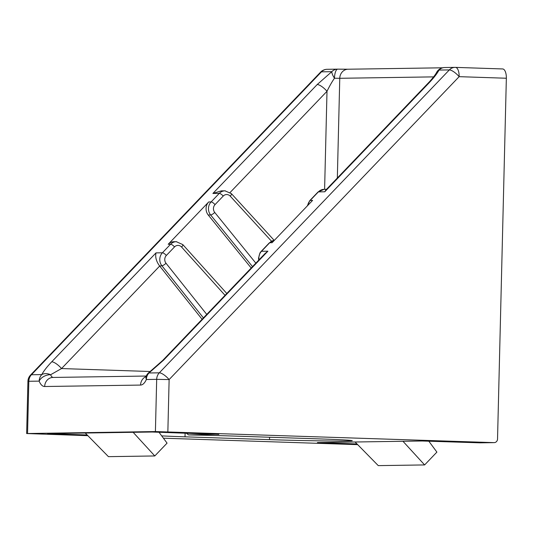 <?xml version="1.0" encoding="UTF-8"?>
<svg xmlns="http://www.w3.org/2000/svg" width="533" height="533" viewBox="0 0 533 533"><rect width="100%" height="100%" fill="white"/><g stroke="black" fill="none" stroke-linecap="round" stroke-linejoin="round"><path stroke-width="0.8" d="M218.883 434.415L152.271 432.016L47.584 433.589L87.179 434.981M480.373 442.836A3.738 3.385 -90.9 0 1 480.226 442.836A3.738 3.385 -90.9 0 1 480.08 442.836L422.103 440.991L317.415 442.563L357.01 443.956M217.377 434.248L188.615 434.928A57.977 1.079 1.4 0 1 234.567 436.081L319.074 438.892A57.977 1.079 1.4 0 1 352.26 440.684A57.977 1.079 1.4 0 1 269.525 439.638L185.018 436.827A57.977 1.079 1.4 0 1 161.699 435.881M357.696 444.649L163.404 438.193M87.865 435.681L26.65 433.536L155.409 431.563L156.682 379.356L146.355 379.509A18.702 7.982 91.9 0 1 140.565 385.073L44.672 386.512A18.702 7.982 91.9 0 1 39.156 381.122L28.822 381.275L27.549 433.482M480.08 442.836L494.064 442.63L155.409 431.563M455.542 67.385L502.586 68.95A9.347 3.991 91.9 0 1 502.666 68.95A9.347 3.991 91.9 0 1 506.35 78.238L497.536 438.999A3.738 3.385 89.1 0 1 494.211 442.63A3.738 3.385 89.1 0 1 494.064 442.63M251.19 268.006L208.23 214.999A9.347 8.455 -90.9 0 1 208.703 201.96L168.201 244.267A9.347 8.455 -90.9 0 1 173.878 241.722L176.276 241.689A9.347 8.455 -90.9 0 1 176.643 241.689M436.52 72.561A9.347 7.289 27.5 0 1 439.005 70.07A9.347 8.455 89.1 0 1 444.675 67.531A9.347 9.347 0 0 0 436.52 72.568A9.347 7.289 27.5 0 1 436.52 72.561C436.534 72.528 435.641 74.82 429.645 81.576L325.703 190.174L324.777 191.787L318.388 191.88L310.193 200.435L312.591 200.401L272.09 242.702L269.691 242.742L261.503 251.296L267.892 251.196L265.088 253.488L162.665 360.468L149.34 372.201A9.347 9.347 0 0 0 146.275 375.958L146.002 376.844M202.094 319.287L159.687 266.04L61.535 368.556L50.595 374.752A9.347 3.991 -88.1 0 0 53.18 377.437M188.615 434.928L186.144 433.062M203.413 317.901L161.885 265.76L159.687 266.04M347.769 69.23A18.702 0.346 -178.6 0 1 337.849 69.143A9.347 3.158 91 0 0 337.789 69.143A9.347 3.158 91 0 0 334.471 78.251C332.186 81.462 329.694 85.813 327.002 91.283L230.109 192.486M252.509 266.633L210.628 214.966A9.347 8.455 -90.9 0 1 211.101 201.927L219.296 193.372L212.9 193.466L317.188 84.54A9.347 2.945 43.8 0 1 327.002 91.283L324.604 189.335M212.9 193.466L221.275 190.881L224.966 190.827A9.347 8.455 -90.9 0 1 225.332 190.834M317.188 84.54L331.806 71.682A9.347 2.478 54.2 0 0 334.471 78.251L339.768 78.291L337.336 178.035M267.892 251.196L163.604 360.128A9.347 2.945 -136.2 0 0 162.665 360.468M163.604 360.128L148.987 372.98A9.347 2.478 -125.8 0 1 149.34 372.201M428.132 83.201A9.347 2.945 43.8 0 1 429.072 82.855L324.777 191.787M433.615 76.879L339.768 78.291A9.347 8.455 -90.9 0 1 348.082 69.223L337.789 69.143A9.347 9.347 0 0 0 337.482 69.143A9.347 8.455 -90.9 0 0 331.806 71.682L321.472 71.835L31.46 374.746L41.794 374.592A9.347 7.289 27.5 0 1 50.595 374.752A9.347 6.103 157.9 0 0 39.156 381.122A9.347 8.455 89.1 0 1 41.794 374.592C43.686 371.041 46.997 366.784 51.728 361.807L156.016 252.882L162.412 252.782L170.6 244.227L168.201 244.267M159.487 265.794C156.256 261.31 155.096 257.006 156.016 252.882M150.286 371.508L61.535 368.556A9.347 2.945 -136.2 0 0 51.728 361.807M337.742 69.143A9.347 8.455 -90.9 0 0 337.482 69.143L327.149 69.297A9.347 8.455 89.1 0 0 321.472 71.835A9.347 2.945 -136.2 0 0 320.533 72.182L30.521 375.092A9.347 9.347 0 0 0 27.929 381.328L26.65 433.536M27.929 381.328L28.822 381.275A9.347 8.455 89.1 0 1 31.46 374.746A9.347 2.945 -136.2 0 0 30.521 375.092M506.35 78.238L459.146 76.665A9.347 2.945 -136.2 0 0 449.332 69.916L439.005 70.07C437.107 73.621 433.795 77.885 429.072 82.855M444.675 67.531L455.009 67.378A9.347 9.347 0 0 1 455.462 67.378A9.347 3.991 -88.1 0 1 459.146 76.665L169.128 379.576A9.347 2.945 -136.2 0 0 159.32 372.827L449.332 69.916A9.347 8.455 -90.9 0 1 455.009 67.378A9.347 8.455 -90.9 0 1 455.375 67.378A9.347 3.991 -88.1 0 1 455.462 67.378L502.666 68.95M158.947 432.163L167.062 443.136L154.79 455.955L133.137 432.303M85.26 433.023L108.439 456.654L154.79 455.955M428.779 441.131L436.893 452.111L424.621 464.929L402.968 441.277M355.091 441.997L378.27 465.622L424.621 464.929M225.033 295.322L181.6 247.059A5.61 5.07 89.1 0 0 178.149 245.407A5.61 5.07 89.1 0 0 174.524 246.926L166.336 255.48A5.61 5.07 89.1 0 0 166.023 263.269L206.757 314.417M181.6 247.059A3.738 1.113 -42 0 0 182.786 244.58L226.791 293.49M271.504 241.209L230.263 196.171A5.61 5.07 89.1 0 0 226.845 194.545A5.61 5.07 89.1 0 0 223.214 196.071L215.026 204.625A5.61 5.07 89.1 0 0 214.739 212.447L255.84 263.149M230.263 196.171A3.738 1.119 -42.5 0 0 231.422 193.666L274.135 240.31M215.026 204.625A3.738 1.179 -136.2 0 0 211.101 201.927L208.703 201.96M146.275 375.958A9.347 5.856 -155.8 0 0 146.355 379.509A9.347 8.455 89.1 0 1 148.987 372.98L159.32 372.827A9.347 8.455 -90.9 0 0 156.682 379.356L169.128 379.576L167.855 431.783M269.525 439.638L269.585 437.247M185.018 436.827L185.111 433.029M274.422 240.27A9.347 8.455 89.1 0 0 269.691 242.742A3.738 1.179 -136.2 0 0 269.318 242.875L274.422 240.263M318.008 192.02L324.057 189.342A9.347 8.455 89.1 0 0 318.388 191.88A3.738 1.179 -136.2 0 0 318.008 192.02L309.82 200.575A3.738 1.179 -136.2 0 1 310.193 200.435A9.347 8.455 89.1 0 0 307.694 205.518M214.739 212.447A3.738 1.046 141 0 1 210.628 214.966L208.23 214.999M174.524 246.926A3.738 1.179 -136.2 0 0 170.6 244.227A9.347 8.455 -90.9 0 1 176.276 241.689L182.786 244.58M140.565 385.073A9.347 8.455 -90.9 0 1 145.942 376.631M44.672 386.512A9.347 8.455 -90.9 0 1 52.98 377.444L146.235 376.038M269.318 242.875L261.123 251.429A3.738 1.179 -136.2 0 1 261.503 251.296A9.347 8.455 89.1 0 0 259.011 259.837M223.214 196.071A3.738 1.179 -136.2 0 0 219.296 193.372A9.347 8.455 -90.9 0 1 224.966 190.827L231.422 193.666M166.023 263.269A3.738 1.039 141.5 0 1 161.885 265.76A9.347 8.455 -90.9 0 1 162.412 252.782A3.738 1.179 -136.2 0 1 166.336 255.48M348.082 69.223L442.583 67.798M327.149 69.297A9.347 9.347 0 0 0 320.533 72.182M324.057 189.342L326.542 189.302M309.82 200.575L307.281 205.951M261.123 251.429L259.971 252.915L258.505 258.239L258.718 260.144M480.226 442.836L494.211 442.63"/></g></svg>
